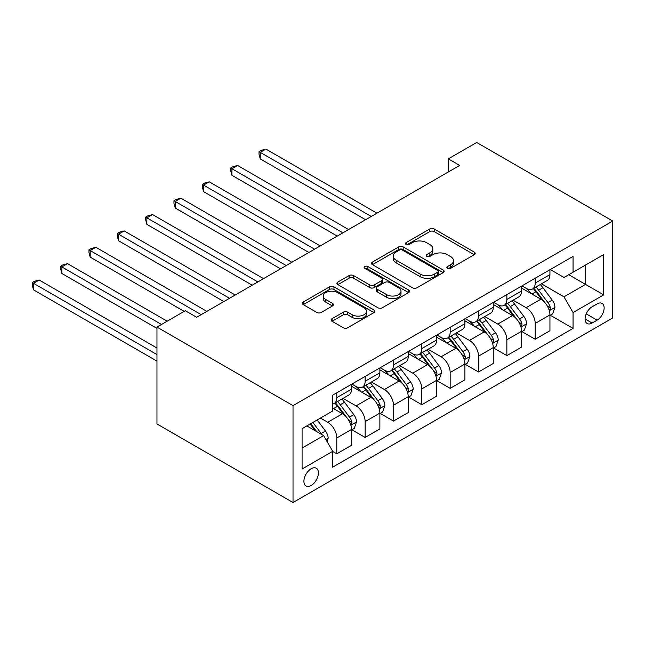 <?xml version="1.0" encoding="UTF-8"?>
<svg xmlns="http://www.w3.org/2000/svg" width="645" height="645" viewBox="0 0 645 645"><rect width="100%" height="100%" fill="white"/><g stroke="black" fill="none" stroke-linecap="round" stroke-linejoin="round"><path stroke-width="0.97" d="M447.509 268.336A2.201 1.274 0 0 0 450.621 268.336L474.269 254.686A3.144 1.814 0 0 0 475.196 253.396A3.144 1.814 0 0 0 474.269 252.114L434.206 228.983A3.144 1.814 0 0 0 429.755 228.983L406.108 242.633A2.201 1.274 0 0 0 405.463 243.536A2.201 1.274 0 0 0 406.108 244.439A2.201 1.274 0 0 0 409.22 244.439L412.284 242.665A10.07 5.813 0 0 1 426.53 242.665L429.868 244.6A10.07 5.813 0 0 1 432.819 248.712A10.07 5.813 0 0 1 429.868 252.824L426.805 254.59A2.201 1.274 0 0 0 426.16 255.484A2.201 1.274 0 0 0 426.805 256.387A2.201 1.274 0 0 0 429.925 256.387L432.98 254.622A10.07 5.813 0 0 1 447.227 254.622L450.565 256.549A10.07 5.813 0 0 1 453.516 260.661A10.07 5.813 0 0 1 450.565 264.772L447.509 266.538A2.201 1.274 0 0 0 446.864 267.441A2.201 1.274 0 0 0 447.509 268.336L447.509 266.538M311.164 485.491A10.264 5.926 120 0 0 317.864 476.453A10.264 5.926 120 0 0 316.292 468.23A10.264 5.926 120 0 0 311.164 468.738A10.264 5.926 120 0 0 304.456 477.776A10.264 5.926 120 0 0 306.028 485.999A10.264 5.926 120 0 0 311.164 485.491M332.046 318.678A3.144 1.814 0 0 0 331.127 319.96A3.144 1.814 0 0 0 332.046 321.25L343.285 327.741A3.144 1.814 0 0 0 347.736 327.741L374.003 312.575A3.144 1.814 0 0 0 374.922 311.293A3.144 1.814 0 0 0 374.003 310.003L333.941 286.872A3.144 1.814 0 0 0 329.482 286.872L303.223 302.037A3.144 1.814 0 0 0 302.295 303.319A3.144 1.814 0 0 0 303.223 304.609L316.8 312.446A3.144 1.814 0 0 0 321.25 312.446L332.489 305.956A3.144 1.814 0 0 0 333.409 304.674A3.144 1.814 0 0 0 332.489 303.384L325.757 299.498A8.417 4.862 0 0 1 323.29 296.063A8.417 4.862 0 0 1 328.49 291.572A8.417 4.862 0 0 1 337.666 292.628L364.038 307.85A8.417 4.862 0 0 1 366.505 311.293A8.417 4.862 0 0 1 361.313 315.784A8.417 4.862 0 0 1 352.13 314.728L347.736 312.188A3.144 1.814 0 0 0 343.285 312.188L332.046 318.678L332.046 321.25M612.75 221.042L476.695 142.489L448.348 158.855L459.691 165.402L196.652 317.259L185.309 310.721L156.969 327.079L293.024 405.632L612.75 221.042L612.75 317.921L293.024 502.511L293.024 405.632M412.51 287.775A3.144 1.814 0 0 0 416.96 287.775L443.22 272.609A3.144 1.814 0 0 0 444.147 271.327A3.144 1.814 0 0 0 443.22 270.037L403.157 246.906A3.144 1.814 0 0 0 398.707 246.906L372.439 262.072A3.144 1.814 0 0 0 371.52 263.362A3.144 1.814 0 0 0 372.439 264.644L412.51 287.775M365.642 268.812A2.201 1.274 0 0 1 367.884 269.126L367.884 266.506L408.616 290.024A3.144 1.814 0 0 1 409.535 291.306A3.144 1.814 0 0 1 408.616 292.596L382.348 307.754A3.144 1.814 0 0 1 377.897 307.754L337.835 284.622L337.835 282.058A3.144 1.814 0 0 0 336.908 283.34A3.144 1.814 0 0 0 337.835 284.622M337.835 282.058L349.074 275.568A3.144 1.814 0 0 1 353.525 275.568L369.77 284.945A3.144 1.814 0 0 0 374.221 284.945L381.679 280.639A3.144 1.814 0 0 0 382.598 279.358A3.144 1.814 0 0 0 381.679 278.076L364.764 268.304A2.201 1.274 0 0 1 364.119 267.409A2.201 1.274 0 0 1 365.481 266.232A2.201 1.274 0 0 1 367.884 266.506M597.101 303.908L592.118 306.794A9.941 5.74 120 0 0 585.62 315.55A9.941 5.74 120 0 0 587.144 323.516A9.941 5.74 120 0 0 592.118 323.024L597.101 320.146A9.941 5.74 120 0 0 603.599 311.382A9.941 5.74 120 0 0 602.075 303.416A9.941 5.74 120 0 0 597.101 303.908M550.282 269.546L563.996 277.463L573.066 272.23L573.066 256.387L332.707 395.159L332.707 411.002L302.094 428.675L302.094 468.996L332.707 451.323L332.707 467.165L573.066 328.394L573.066 312.551L563.996 296.837L541.453 283.824M573.066 272.23L603.68 254.557L603.68 294.878L573.066 312.551M156.969 327.079L156.969 423.959L293.024 502.511M448.348 158.855L448.348 171.941M568.761 274.714L585.539 284.405L585.539 265.031L603.68 254.557M563.996 296.837L585.539 284.405L603.68 294.878M302.094 448.049L323.637 435.609L306.851 425.926M332.707 451.452L336.787 453.814L336.787 437.971A12.827 7.409 -120 0 0 327.716 422.257L320.46 418.073M336.787 453.814L351.525 445.3L351.525 429.457A12.827 7.409 -120 0 0 342.455 413.751L332.707 408.124M351.864 429.788L365.135 437.447L365.135 421.604A12.827 7.409 -120 0 0 356.064 405.899L343.035 398.376M365.135 437.447L379.873 428.933L379.873 413.098A12.827 7.409 -120 0 0 370.802 397.385L351.525 386.258M380.211 413.421L393.474 421.08L393.474 405.237A12.827 7.409 -120 0 0 384.404 389.532L371.383 382.009M393.474 421.08L408.212 412.574L408.212 396.731A12.827 7.409 -120 0 0 399.142 381.018L379.873 369.891M408.551 397.054L421.822 404.713L421.822 388.879A12.827 7.409 -120 0 0 412.752 373.165L399.723 365.642M421.822 404.713L436.56 396.207L436.56 380.365A12.827 7.409 -120 0 0 427.49 364.659L408.212 353.525M436.899 380.695L450.162 388.355L450.162 372.512A12.827 7.409 -120 0 0 441.091 356.798L428.07 349.284M450.162 388.355L464.908 379.841L464.908 363.998A12.827 7.409 -120 0 0 455.838 348.292L436.56 337.166M465.247 364.328L478.509 371.988L478.509 356.145A12.827 7.409 -120 0 0 469.439 340.439L456.418 332.917M478.509 371.988L493.248 363.482L493.248 347.639A12.827 7.409 -120 0 0 484.177 331.925L464.908 320.799M493.586 347.961L506.857 355.621L506.857 339.778A12.827 7.409 -120 0 0 497.787 324.072L484.758 316.55M506.857 355.621L521.595 347.115L521.595 331.272A12.827 7.409 -120 0 0 512.525 315.558L493.248 304.432M521.934 331.603L535.197 339.262L535.197 323.419A12.827 7.409 -120 0 0 526.126 307.705L513.106 300.191M535.197 339.262L549.935 330.748L549.935 314.905A12.827 7.409 -120 0 0 540.865 299.199L521.595 288.065M521.934 285.904L526.126 288.331A12.827 7.409 -120 0 0 532.544 288.968A12.827 7.409 -120 0 0 535.197 283.091L535.197 278.253M493.586 302.271L497.787 304.698A12.827 7.409 -120 0 0 504.197 305.327A12.827 7.409 -120 0 0 506.857 299.457L506.857 294.612M465.247 318.638L469.439 321.057A12.827 7.409 -120 0 0 475.849 321.694A12.827 7.409 -120 0 0 478.509 315.824L478.509 310.979M436.899 335.005L441.091 337.424A12.827 7.409 -120 0 0 447.509 338.061A12.827 7.409 -120 0 0 450.162 332.191L450.162 327.346M408.551 351.364L412.752 353.791A12.827 7.409 -120 0 0 419.161 354.428A12.827 7.409 -120 0 0 421.822 348.55L421.822 343.704M380.211 367.731L384.404 370.157A12.827 7.409 -120 0 0 390.822 370.786A12.827 7.409 -120 0 0 393.474 364.917L393.474 360.071M351.864 384.097L356.064 386.516A12.827 7.409 -120 0 0 362.474 387.153A12.827 7.409 -120 0 0 365.135 381.284L365.135 376.438M550.282 315.236L573.066 328.394M532.544 288.968L547.283 280.454A12.827 7.409 -120 0 0 549.935 274.585L549.935 269.739M504.197 305.327L518.935 296.821A12.827 7.409 -120 0 0 521.595 290.951L521.595 286.106M475.849 321.694L490.595 313.188A12.827 7.409 -120 0 0 493.248 307.31L493.248 302.473M447.509 338.061L462.247 329.547A12.827 7.409 -120 0 0 464.908 323.677L464.908 318.832M419.161 354.428L433.9 345.913A12.827 7.409 -120 0 0 436.56 340.044L436.56 335.198M390.822 370.786L405.56 362.28A12.827 7.409 -120 0 0 408.212 356.411L408.212 351.565M362.474 387.153L377.212 378.647A12.827 7.409 -120 0 0 379.873 372.77L379.873 367.924M332.707 404.036A12.827 7.409 -120 0 0 334.126 403.52L348.864 395.006A12.827 7.409 -120 0 0 351.525 389.137L351.525 384.291M334.126 403.52A12.827 7.409 -120 0 0 336.787 397.642L336.787 392.805M323.637 435.609L332.707 451.323M448.388 268.651L450.565 267.393A10.07 5.813 0 0 0 453.516 263.281L453.516 260.661M432.819 248.712L432.819 251.324A10.07 5.813 0 0 1 429.868 255.436L427.691 256.694M474.228 254.711L434.206 231.603A3.144 1.814 0 0 0 429.755 231.603L406.987 244.745M443.179 272.633L403.157 249.526A3.144 1.814 0 0 0 398.707 249.526L372.488 264.668M437.657 272.222A2.201 1.274 0 0 0 438.302 271.327A2.201 1.274 0 0 0 437.657 270.424L402.488 250.123A2.201 1.274 0 0 0 399.376 250.123L396.151 251.985A10.07 5.813 0 0 0 393.2 256.097A10.07 5.813 0 0 0 396.151 260.209L420.185 274.085A10.07 5.813 0 0 0 434.432 274.085L437.657 272.222L437.657 274.843A2.201 1.274 0 0 0 438.302 273.948L438.302 271.327M393.2 256.097L393.2 258.718A10.07 5.813 0 0 0 396.151 262.829L396.151 260.209M437.657 274.843L434.432 276.705A10.07 5.813 0 0 1 420.185 276.705L396.151 262.829M337.875 284.647L349.074 278.18L349.074 275.568M382.598 279.358L382.598 281.978A3.144 1.814 0 0 1 381.679 283.26L374.221 287.565A3.144 1.814 0 0 1 369.77 287.565L353.525 278.18A3.144 1.814 0 0 0 349.074 278.18M367.884 269.126L408.567 292.62M386.629 294.684A8.417 4.862 0 0 0 395.812 295.733A8.417 4.862 0 0 0 401.005 291.242A8.417 4.862 0 0 0 398.537 287.807L389.249 282.437A3.144 1.814 0 0 0 384.799 282.437L377.341 286.743A3.144 1.814 0 0 0 376.414 288.033A3.144 1.814 0 0 0 377.341 289.315L386.629 294.684L386.629 297.297A8.417 4.862 0 0 0 395.812 298.353A8.417 4.862 0 0 0 401.005 293.862L401.005 291.242M376.414 288.033L376.414 290.653A3.144 1.814 0 0 0 377.341 291.935L377.341 289.315M386.629 297.297L377.341 291.935M366.505 311.293L366.505 313.905A8.417 4.862 0 0 1 361.313 318.396A8.417 4.862 0 0 1 352.13 317.348L347.736 314.808A3.144 1.814 0 0 0 343.285 314.808L332.086 321.275M323.29 296.063L323.29 298.683A8.417 4.862 0 0 0 325.757 302.118L325.757 299.498M332.449 305.98L325.757 302.118M373.963 312.599L333.941 289.492A3.144 1.814 0 0 0 329.482 289.492L303.263 304.633M549.935 315.429L552.66 313.857L554.926 307.31A8.498 4.91 -120 0 0 552.217 300.078L542.945 287.71A24.534 14.166 -120 0 0 540.268 284.501M531.061 293.531A24.534 14.166 -120 0 0 526.038 288.275M549.161 310.229L550.153 309.157L550.338 307.673A8.498 4.91 -120 0 0 547.903 302.561L538.639 290.194A24.534 14.166 -120 0 0 535.963 286.993M533.681 288.307A20.366 11.755 60 0 1 537.027 292.112L544.864 302.578M376.922 213.181L265.925 149.1L260.257 152.373L260.257 158.92L365.586 219.727M533.246 288.565A24.534 14.166 60 0 1 535.922 291.766L542.082 299.99M260.257 158.92L259.008 154.268L259.008 151.656L371.254 216.454M259.008 151.656L261.273 150.341L265.925 149.1M521.595 331.796L524.312 330.224L526.578 323.677A8.498 4.91 -120 0 0 523.869 316.445L514.605 304.077A24.534 14.166 -120 0 0 511.928 300.868M502.713 309.898A24.534 14.166 -120 0 0 497.69 304.642M520.821 326.588L521.805 325.523L521.99 324.04A8.498 4.91 -120 0 0 519.564 318.928L510.292 306.56A24.534 14.166 -120 0 0 507.615 303.352M505.333 304.674A20.366 11.755 60 0 1 508.679 308.471L516.516 318.936M348.574 229.547L237.578 165.467L231.91 168.74L231.91 175.287L337.238 236.094M504.898 304.924A24.534 14.166 60 0 1 507.575 308.133L513.734 316.356M231.91 175.287L230.66 170.635L230.66 168.014L342.906 232.821M230.66 168.014L232.934 166.708L237.578 165.467M493.248 348.163L495.973 346.591L498.238 340.044A8.498 4.91 -120 0 0 495.521 332.804L486.257 320.436A24.534 14.166 -120 0 0 483.581 317.235M474.365 326.265A24.534 14.166 -120 0 0 469.342 321.008M492.474 342.955L493.465 341.89L493.651 340.407A8.498 4.91 -120 0 0 491.216 335.295L481.952 322.927A24.534 14.166 -120 0 0 479.275 319.718M476.994 321.041A20.366 11.755 60 0 1 480.332 324.838L488.176 335.303M320.234 245.914L209.238 181.834L203.562 185.099L203.562 191.646L308.891 252.461M476.55 321.291A24.534 14.166 60 0 1 479.227 324.5L485.387 332.715M203.562 191.646L202.32 187.002L202.32 184.381L314.567 249.188M202.32 184.381L204.586 183.075L209.238 181.834M464.908 364.522L467.625 362.958L469.891 356.411A8.498 4.91 -120 0 0 467.182 349.171L457.918 336.803A24.534 14.166 -120 0 0 455.241 333.594M446.026 342.624A24.534 14.166 -120 0 0 441.003 337.367M464.126 359.321L465.118 358.249L465.303 356.774A8.498 4.91 -120 0 0 462.868 351.662L453.604 339.294A24.534 14.166 -120 0 0 450.928 336.085M448.646 337.4A20.366 11.755 60 0 1 451.992 341.205L459.829 351.67M291.887 262.281L180.89 198.192L175.222 201.466L175.222 208.013L280.551 268.82M448.21 337.658A24.534 14.166 60 0 1 450.887 340.858L457.047 349.082M175.222 208.013L173.973 203.369L173.973 200.748L286.219 265.555M173.973 200.748L176.238 199.442L180.89 198.192M436.56 380.889L439.277 379.316L441.543 372.77A8.498 4.91 -120 0 0 438.834 365.538L429.57 353.17A24.534 14.166 -120 0 0 426.893 349.961M417.678 358.991A24.534 14.166 -120 0 0 412.655 353.734M435.786 375.688L436.77 374.616L436.955 373.132A8.498 4.91 -120 0 0 434.528 368.021L425.265 355.653A24.534 14.166 -120 0 0 422.588 352.452M420.298 353.766A20.366 11.755 60 0 1 423.644 357.564L431.489 368.037M263.539 278.64L152.542 214.559L146.875 217.833L146.875 224.379L252.203 285.187M419.863 354.016A24.534 14.166 60 0 1 422.54 357.225L428.699 365.449M145.633 217.115L257.871 281.913M146.875 224.379L145.625 219.727L145.625 217.115L147.899 215.801L152.542 214.559M408.212 397.256L410.938 395.683L413.203 389.137A8.498 4.91 -120 0 0 410.494 381.896L401.222 369.529A24.534 14.166 -120 0 0 398.546 366.328M389.33 375.358A24.534 14.166 -120 0 0 384.315 370.101M407.438 392.047L408.43 390.983L408.616 389.499A8.498 4.91 -120 0 0 406.181 384.388L396.917 372.02A24.534 14.166 -120 0 0 394.24 368.811M391.958 370.133A20.366 11.755 60 0 1 395.296 373.931L403.141 384.396M235.199 295.007L124.203 230.926L118.535 234.2L118.535 240.746L223.855 301.554M391.515 370.383A24.534 14.166 60 0 1 394.192 373.592L400.351 381.816M118.535 240.746L117.285 236.094L117.285 233.474L229.531 298.28M117.285 233.474L119.551 232.168L124.203 230.926M379.873 413.622L382.59 412.05L384.855 405.503A8.498 4.91 -120 0 0 382.146 398.263L372.883 385.895A24.534 14.166 -120 0 0 370.206 382.695M360.99 391.725A24.534 14.166 -120 0 0 355.967 386.468M379.099 408.414L380.082 407.35L380.268 405.866A8.498 4.91 -120 0 0 377.841 400.755L368.569 388.387A24.534 14.166 -120 0 0 365.892 385.178M363.611 386.5A20.366 11.755 60 0 1 366.957 390.298L374.793 400.763M206.852 311.374L95.855 247.285L90.187 250.558L90.187 257.105L184.18 311.374M363.175 386.75A24.534 14.166 60 0 1 365.852 389.959L372.012 398.175M90.187 257.105L88.937 252.461L88.937 249.841L201.184 314.647M88.937 249.841L91.211 248.535L95.855 247.285M351.525 429.981L354.25 428.409L356.516 421.862A8.498 4.91 -120 0 0 353.799 414.63L344.535 402.262A24.534 14.166 -120 0 0 341.858 399.053M350.751 424.781L351.743 423.709L351.928 422.225A8.498 4.91 -120 0 0 349.493 417.113L340.229 404.746A24.534 14.166 -120 0 0 337.553 401.545M335.271 402.859A20.366 11.755 60 0 1 338.609 406.664L346.454 417.13M167.168 321.194L67.507 263.652L61.839 266.925L61.839 273.472L156.969 328.394M334.828 403.117A24.534 14.166 60 0 1 337.504 406.318L343.664 414.541M61.839 273.472L60.598 268.828L60.598 266.208L161.5 324.467M60.598 266.208L62.863 264.893L67.507 263.652M327.039 441.503L328.168 438.229A8.498 4.91 -120 0 0 325.459 430.997L317.187 419.959M156.969 348.026L39.168 280.019L33.5 283.292L33.5 289.839L156.969 361.119M321.919 434.625A8.498 4.91 -120 0 0 321.146 433.48L312.881 422.443M310.753 423.676L316.695 431.602M310.156 424.015L315.195 430.739M33.5 289.839L32.25 285.187L32.25 282.575L156.969 354.573M32.25 282.575L34.516 281.26L39.168 280.019M327.716 422.257L342.455 413.751M356.064 405.899L370.802 397.385M384.404 389.532L399.142 381.018M412.752 373.165L427.49 364.659M441.091 356.798L455.838 348.292M469.439 340.439L484.177 331.925M497.787 324.072L512.525 315.558M526.126 307.705L540.865 299.199M535.197 283.091L549.935 274.585M535.197 323.419L549.935 314.905M506.857 339.778L521.595 331.272M506.857 299.457L521.595 290.951M478.509 356.145L493.248 347.639M478.509 315.824L493.248 307.31M450.162 372.512L464.908 363.998M450.162 332.191L464.908 323.677M421.822 388.879L436.56 380.365M421.822 348.55L436.56 340.044M393.474 405.237L408.212 396.731M393.474 364.917L408.212 356.411M365.135 421.604L379.873 413.098M365.135 381.284L379.873 372.77M336.787 437.971L351.525 429.457M336.787 397.642L351.525 389.137M586.232 313.865L597.101 320.146M585.088 318.969L592.118 323.024M450.565 267.393L450.565 264.772M426.805 256.387L426.805 254.59M429.868 255.436L429.868 252.824M406.108 244.439L406.108 242.633M429.755 231.603L429.755 228.983M434.206 231.603L434.206 228.983M474.269 254.686L474.269 252.114M372.439 264.644L372.439 262.072M398.707 249.526L398.707 246.906M403.157 249.526L403.157 246.906M443.22 272.609L443.22 270.037M420.185 276.705L420.185 274.085M434.432 276.705L434.432 274.085M353.525 278.18L353.525 275.568M369.77 287.565L369.77 284.945M374.221 287.565L374.221 284.945M381.679 283.26L381.679 280.639M408.616 292.596L408.616 290.024M343.285 314.808L343.285 312.188M347.736 314.808L347.736 312.188M352.13 317.348L352.13 314.728M332.489 305.956L332.489 303.384M303.223 304.609L303.223 302.037M329.482 289.492L329.482 286.872M333.941 289.492L333.941 286.872M374.003 312.575L374.003 310.003M549.306 310.688L554.869 307.48M538.639 290.194L542.945 287.71M531.956 294.056L535.922 291.766M547.903 302.561L552.217 300.078M547.234 305.883L550.338 307.673M520.958 327.055L526.522 323.838M510.292 306.56L514.605 304.077M503.616 310.414L507.575 308.133M519.564 318.928L523.869 316.445M518.886 322.25L521.99 324.04M492.611 343.422L498.182 340.205M481.952 322.927L486.257 320.436M475.268 326.781L479.227 324.5M491.216 335.295L495.521 332.804M490.547 338.609L493.651 340.407M464.271 359.789L469.834 356.572M453.604 339.294L457.918 336.803M446.929 343.148L450.887 340.858M462.868 351.662L467.182 349.171M462.199 354.976L465.303 356.774M435.923 376.148L441.494 372.939M425.265 355.653L429.57 353.17M418.581 359.515L422.54 357.225M434.528 368.021L438.834 365.538M433.851 371.343L436.955 373.132M407.584 392.515L413.147 389.298M396.917 372.02L401.222 369.529M390.233 375.874L394.192 373.592M406.181 384.388L410.494 381.896M405.512 387.709L408.616 389.499M379.236 408.882L384.799 405.665M368.569 388.387L372.883 385.895M361.893 392.241L365.852 389.959M377.841 400.755L382.146 398.263M377.164 404.068L380.268 405.866M350.888 425.24L356.459 422.032M340.229 404.746L344.535 402.262M333.546 408.608L337.504 406.318M349.493 417.113L353.799 414.63M348.816 420.435L351.928 422.225M325.959 439.64L328.111 438.398M321.146 433.48L325.459 430.997"/></g></svg>
